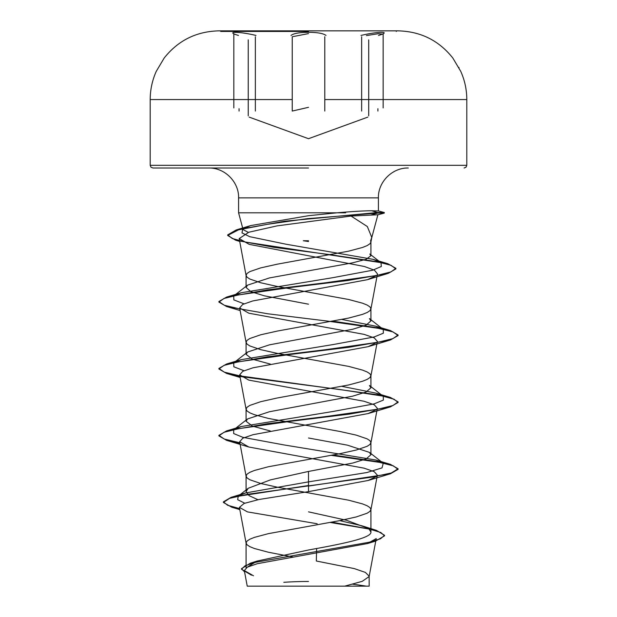 <?xml version="1.0" encoding="UTF-8"?>
<svg xmlns="http://www.w3.org/2000/svg" width="617" height="617" viewBox="0 0 617 617"><rect width="100%" height="100%" fill="white"/><g stroke="black" fill="none" stroke-linecap="round" stroke-linejoin="round"><path stroke-width="0.93" d="M308.5 31.444L220.685 31.444L308.5 31.444M353.271 99.561L466.799 99.561C466.776 89.743 464.763 80.349 460.76 71.387L452.809 58.006C438.911 40.545 420.809 31.498 398.497 30.865A15829.976 15829.976 0 0 0 396.315 30.85L220.685 30.85L398.497 30.865L218.503 30.865L220.685 30.865L220.685 31.444M255.993 35.447C238.902 31.313 224.326 31.313 238.478 35.447M308.5 32.3C299.376 32.385 293.553 33.434 291.016 35.447C293.553 33.434 299.376 32.385 308.5 32.3C317.632 32.385 323.47 33.434 326.015 35.447M366.429 35.585L378.206 33.727L383.149 34.112L383.157 107.944M250.757 586.15L366.243 586.15A358.415 358.415 0 0 0 352.831 584.222M308.5 168.001L152.885 168.001L308.5 168.001M378.383 210.968L371.642 210.759C364.169 210.775 352.639 211.454 337.052 212.803L345.643 212.803M377.851 214.778L351.058 216.05L367.323 226.532L371.781 237.429L370.586 240.753L370.894 242.211L371.781 237.429M308.5 240.753L303.309 240.753L308.5 241.509M248.312 232.401L243.083 229.593L238.586 212.803L308.5 212.803L238.586 212.803L238.586 197.864L308.5 197.864L238.586 197.864C239.049 182.185 224.95 167.647 208.716 168.001M244 303.826L233.835 299.893L233.727 295.959L241.139 292.759L332.447 277.75L372.552 270.238L381.314 266.49L381.021 262.734L373.154 259.356L286.134 244.239L249.7 236.681L241.995 232.902L242.666 229.123L250.649 225.591L308.5 215.711L337.052 212.803L308.5 212.803M308.5 304.189L264.346 295.821L250.826 291.64L246.075 287.46L247.579 285.123L269.459 277.928L352.592 262.834L366.159 259.271L370.925 255.716L369.807 254.027L381.021 262.734M292.651 556.935L268.372 552.23L254.443 548.513L249.839 546.654L247.024 544.796L246.075 542.937L247.024 541.078L249.839 539.219L254.443 537.368L268.372 533.651L339.712 520.64L356.317 516.923L367.161 513.205L369.976 511.346L370.925 509.488L369.976 507.629L367.161 505.77L362.557 503.912L348.628 500.194L277.288 487.183L260.683 483.473L249.839 479.756L247.024 477.897L246.075 476.039L247.024 474.18L249.839 472.321L254.443 470.462L268.372 466.745L339.712 453.734L356.317 450.017L367.161 446.299L369.976 444.441L370.925 442.582L369.976 440.723L367.161 438.864L356.317 435.147L339.712 431.43L268.372 418.426L254.443 414.709L249.839 412.85L247.024 410.991L246.075 409.133L247.024 407.274L249.839 405.415L260.683 401.698L277.288 397.98L348.628 384.969L362.557 381.252L367.161 379.393L369.976 377.535L370.925 375.684L369.976 373.825L367.161 371.966L362.557 370.107L348.628 366.39L277.288 353.379L260.683 349.662L249.839 345.944L247.024 344.085L246.075 342.227L247.024 340.368L249.839 338.509L260.683 334.792L277.288 331.074L348.628 318.071L362.557 314.354L367.161 312.495L369.976 310.636L370.925 308.778L369.976 306.919L367.161 305.06L362.557 303.202L348.628 299.484L277.288 286.473L260.683 282.756L249.839 279.038L247.024 277.18L246.075 275.321L247.024 273.462L249.839 271.603L260.683 267.894L277.288 264.176L348.628 251.165L362.557 247.448L367.161 245.589L369.976 243.73L370.894 242.211M246.075 542.937L246.075 567.933L256.95 561.092L308.5 549.994C341.857 544.001 371.712 538.063 370.925 532.055L368.781 528.676L346.492 520.262L308.5 511.848M257.945 499.708L249.121 495.682L246.075 491.649L248.219 488.271L270.47 479.872L308.5 471.442L352.669 463.074L366.182 458.894L370.925 454.721L369.429 452.384L347.518 445.181L308.5 437.993M270.3 430.982L252.461 426.123L246.075 421.264L247.564 418.935L269.467 411.732L352.623 396.183L366.112 392.003L370.925 387.815L369.429 385.478L383.273 396.322L375.869 393.114L341.995 386.373M270.3 364.076L252.446 359.217L246.075 354.366L247.579 352.029L269.436 344.841L352.662 329.27L366.182 325.09L370.925 320.909L369.421 318.58L383.273 329.416L375.869 326.208L341.995 319.475M333.265 586.15L344.749 586.15L362.225 581.337L369.143 576.533L376.223 538.587L367.385 543.577L257.304 563.699L247.378 567.123L244.324 570.563L253.479 575.784M369.143 576.533L369.174 586.15L247.232 586.15L244.324 570.563M369.174 576.185L365.349 572.391L354.274 568.596L316.32 561.007L316.614 548.498M308.5 471.442L308.5 481.869L245.45 492.975L238.231 496.168L237.684 499.685L244.725 503.202M339.782 520.625L361.894 525.8L376.362 530.335L384.568 535.294L380.535 538.78L368.997 542.274L250.271 563.221L241.486 568.689L244.579 571.944M368.781 528.676L370.925 532.055L370.925 509.488M369.429 452.392L383.273 463.228L382.008 467.887L366.876 472.545L308.5 481.869L308.5 485.517L231.013 497.364L223.377 501.876L227.573 505.246L239.643 508.616M331.846 522.136L376.362 530.335M376.786 476.285L368.164 480.466L308.5 491.626L308.5 486.073L390.414 473.787L398.104 469.344L398.104 468.789L391.278 472.969L371.858 477.149L247.772 494.256L229.655 498.343L223.377 502.439L231.714 507.205L239.751 509.195M330.126 522.445L369.737 529.147L380.797 532.502L384.568 535.849L375.475 541.132L255.878 562.218L245.15 565.727L241.486 569.244L251.443 575.16M308.5 491.626L258.963 499.5L244.124 503.433L239.411 507.359L247.432 511.886L317.192 523.756M351.058 216.05L277.002 225.891L248.828 232.231L239.195 238.578L249.183 244.355L364.354 266.49L374.434 270.184L377.465 273.879L370.894 309.117M376.409 275.537L367.447 279.686L252.762 300.949L242.682 304.451L239.658 307.945L248.836 313.205L364.038 334.352L374.257 337.877L377.349 341.402L370.894 376.015M376.794 342.474L368.172 346.661L252.993 367.794L242.743 371.326L239.651 374.851L248.828 380.111L364.045 401.258L374.264 404.783L377.342 408.3L370.894 442.921M376.794 409.379L368.172 413.56L252.985 434.7L242.759 438.224L239.651 441.757L248.828 447.017L364.053 468.164L374.264 471.689L377.349 475.206L370.894 509.827M383.273 463.228L375.876 460.02L283.797 444.896L242.905 437.337L233.642 433.55L233.727 429.771L241.124 426.571L333.203 411.446L374.103 403.88L383.358 400.101L383.273 396.322M244 370.724L233.835 366.799L233.727 362.865L241.131 359.665L333.219 344.541L374.11 336.975L383.358 333.195L383.273 329.416M242.666 229.123L248.528 226.292M398.104 468.789L390.422 464.346L382.131 462.334M381.707 462.241L333.018 455.014M239.836 442.767L224.303 439.049L218.896 435.34L226.578 430.897L267.709 423.64L327.033 416.39L378.09 409.14L392.944 405.516L398.104 401.891L390.422 397.441L382.131 395.428M381.707 395.343L240.206 375.93M239.836 375.861L224.303 372.151L218.896 368.434L226.578 363.991L267.701 356.742L327.025 349.492L378.082 342.234L392.944 338.61L398.104 334.985L390.422 330.542L382.131 328.522M381.707 328.437L333.018 321.202M239.836 308.955L224.303 305.245L218.896 301.536L226.578 297.085L267.23 289.897L325.984 282.709L376.478 275.521L390.923 271.927L395.898 268.333L387.838 263.706L245.713 242.103L232.285 238.501L227.665 234.907L236.226 229.933L284.437 221.225L377.565 212.518L384.298 212.518L377.565 212.518L377.565 213.081L384.298 213.081L377.565 213.081L371.11 214.994M398.104 469.344L393.307 465.85L379.432 462.349L331.198 455.346M239.944 443.345L226.586 440.337L218.896 435.895L224.033 432.27L238.872 428.645L289.921 421.396L349.253 414.138L390.407 406.888L398.104 402.446L394.024 399.214L382.147 395.991L339.928 389.535L240.931 376.617M239.944 376.439L226.601 373.439L218.896 368.997L224.033 365.364L238.864 361.739L289.905 354.49L349.237 347.24L390.399 339.982L398.104 335.54L392.975 331.915L378.136 328.29L327.103 321.041L267.77 313.783L226.609 306.533L218.896 302.091L223.932 298.497L238.509 294.903L288.81 287.723L347.733 280.534L388.286 273.346L395.898 268.896L391.031 265.31L377.041 261.724L329.324 254.559L274.226 247.386L235.679 240.221L227.665 235.463L238.47 229.863L267.639 224.272L307.258 218.673L377.565 213.081M308.5 33.596L292.242 36.75L292.242 111.06L308.5 107.319M378.491 35.447C392.667 31.313 378.067 31.313 361.007 35.447M255.353 111.06L255.353 36.75M324.789 111.052L324.789 36.742M377.905 111.06L377.905 108.715M464.115 168.001L466.028 167.199L466.799 165.31L308.5 165.31L466.799 165.31L466.799 99.561L324.789 99.561M308.5 30.865L220.685 30.865A15829.976 15829.976 0 0 0 218.503 30.865C196.191 31.498 178.089 40.545 164.191 58.006L156.24 71.387C152.237 80.349 150.224 89.743 150.201 99.561L263.76 99.561M308.5 197.864L378.414 197.864L308.5 197.864M371.642 210.759L377.565 212.518M308.5 165.31L150.201 165.31L308.5 165.31M292.242 99.561L150.201 99.561L150.201 165.31L150.972 167.199L152.885 168.001M239.064 111.052L239.064 108.715M361.647 111.052L361.647 36.742M367.832 117.107L308.5 138.702L249.121 117.091M371.611 238.201L377.882 214.785M378.414 210.968L378.414 197.864C377.951 182.185 392.05 167.647 408.284 168.001M370.925 255.716L370.925 241.872M370.925 454.721L370.925 442.582M370.925 387.815L370.925 375.684M370.925 320.909L370.925 308.778M246.075 491.649L246.075 476.039M246.075 421.264L246.075 409.133M246.075 354.366L246.075 342.227M246.075 287.46L246.075 275.321M256.95 561.092L250.271 563.221M245.45 492.975L231.013 497.364M223.377 501.876L223.377 502.439M384.568 535.294L384.568 535.849M241.486 568.689L241.486 569.244M231.714 507.205L239.828 509.603M375.475 541.132L367.385 543.577M239.188 238.578L246.106 275.66M239.651 307.945L246.106 342.566M239.651 374.851L246.106 409.472M239.651 441.749L246.106 476.378M239.404 507.359L246.106 543.276M250.649 225.591L236.226 229.933M375.876 460.02L390.422 464.346M241.124 426.571L226.578 430.897M375.869 393.114L390.422 397.441M241.131 359.665L226.578 363.991M375.869 326.208L390.422 330.542M241.139 292.759L226.578 297.085M373.154 259.356L387.838 263.706M233.727 429.771L247.564 418.935M233.727 362.865L247.571 352.029M233.727 295.959L247.571 285.123M239.728 241.44L235.679 240.221M367.447 279.686L388.286 273.346M240.136 310.552L226.609 306.533M368.172 346.661L390.399 339.982M240.136 377.457L226.601 373.439M368.172 413.56L390.407 406.888M248.828 447.017L226.586 440.337M368.164 480.466L390.414 473.787M218.896 435.895L218.896 435.34M398.104 402.446L398.104 401.891M218.896 368.997L218.896 368.434M398.104 335.54L398.104 334.985M218.896 302.091L218.896 301.536M395.898 268.896L395.898 268.333M227.665 235.463L227.665 234.907M378.321 210.921L384.298 212.518L384.298 213.081L377.781 214.824M248.219 488.271L238.231 496.168M308.5 581.469A358.415 358.415 0 0 0 283.805 582.317M458.793 67.376L459.048 67.862M233.828 107.936L233.828 34.112M368.711 115.842L368.711 39.866M248.235 115.826L248.235 39.858M228.313 30.85L227.187 30.85M396.315 30.85L396.315 31.444"/></g></svg>
